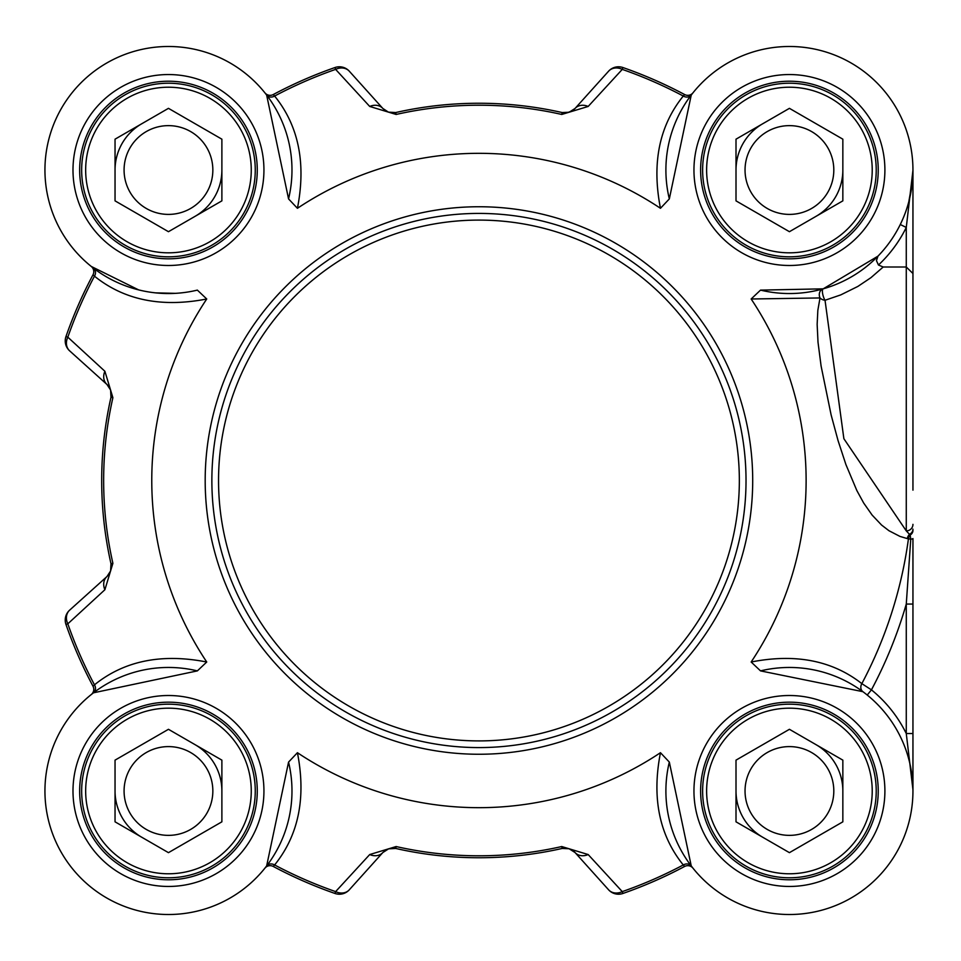 <?xml version="1.0" encoding="UTF-8"?>
<svg xmlns="http://www.w3.org/2000/svg" width="961" height="961" viewBox="0 0 961 961"><rect width="100%" height="100%" fill="white"/><g stroke="black" fill="none" stroke-linecap="round" stroke-linejoin="round"><path stroke-width="1.44" d="M211.864 480.5A267.086 267.086 0 0 0 478.938 747.586A267.086 267.086 0 0 0 746.024 480.5A267.086 267.086 0 0 0 478.938 213.414A267.086 267.086 0 0 0 211.864 480.5M138.6 289.874L91.271 266.449A6.679 6.679 0 0 1 91.307 266.485A6.679 6.679 0 0 1 92.989 274.81L94.478 276.179C124.245 300.156 161.664 307.76 206.735 298.991A327.172 327.172 0 0 0 206.735 662.009C161.664 653.204 124.245 660.808 94.478 684.821L92.989 686.19A437.351 437.351 0 0 1 65.973 624.47A437.351 437.351 0 0 0 92.989 686.19A6.679 6.679 0 0 1 91.307 694.515L91.271 694.551A6.679 6.679 0 0 0 91.307 694.515L91.812 694.106M91.271 694.551A6.679 6.679 0 0 0 91.331 694.491L93.493 692.809A6.679 5.682 52.6 0 0 94.478 684.821A435.381 435.381 0 0 1 67.823 623.821L104.893 589.73L112.893 563.302A375.295 375.295 0 0 1 112.893 397.698L104.893 371.27L67.823 337.179A435.381 435.381 0 0 1 94.478 276.179A6.679 5.682 -52.6 0 0 93.493 268.191M660.459 208.297L669.324 198.915L691.247 95.055L692.989 92.821A6.679 6.679 0 0 1 684.64 94.55L683.271 96.04C659.258 125.795 651.654 163.214 660.459 208.297A327.172 327.172 0 0 0 297.429 208.297C306.235 163.214 298.631 125.795 274.618 96.04L273.248 94.55A437.351 437.351 0 0 1 334.981 67.534A437.351 437.351 0 0 0 273.248 94.55A6.679 6.679 0 0 1 264.936 92.869L264.9 92.821A6.679 6.679 0 0 0 264.936 92.869L265.332 93.373M264.9 92.821A6.679 6.679 0 0 0 264.948 92.893L266.641 95.055A6.679 5.682 142.6 0 0 274.618 96.04A435.381 435.381 0 0 1 335.617 69.384L369.721 106.455L396.136 114.455A375.295 375.295 0 0 1 561.741 114.455L588.168 106.455L622.272 69.384A435.381 435.381 0 0 1 683.271 96.04A6.679 5.682 37.4 0 0 691.247 95.055M878.462 265.02A130.203 130.203 0 0 0 906.271 227.457L906.271 530.88L910.175 535.037L910.764 539.169L906.271 604.061L906.271 733.543L912.95 789.75L912.95 733.543L906.271 733.543A130.203 130.203 0 0 0 871.435 689.854L861.837 683.643C832.334 660.519 795.444 653.312 751.154 662.009A327.172 327.172 0 0 0 751.154 298.991L820.009 297.946A6.679 4.937 -166 0 0 825.031 300.264A6.679 1.97 74.1 0 1 822.58 293.357A6.679 1.97 74.1 0 1 823.205 288.841L877.982 256.143L876.444 260.647L878.462 265.02L883.207 267.002L906.271 267.002L912.95 273.513L912.95 170.145M369.721 106.455A13.358 11.051 -42 0 1 382.838 108.461L349.299 71.198A13.358 13.358 -109.2 0 0 334.981 67.534L335.617 69.384A13.358 11.136 -42 0 1 349.299 71.198A13.358 13.358 -109.2 0 0 334.981 67.534M588.168 854.545A13.358 11.051 138 0 1 575.05 852.539L608.589 889.802A13.358 13.358 70.8 0 0 622.908 893.466A437.351 437.351 0 0 0 684.64 866.45L683.271 864.96A435.381 435.381 0 0 1 622.272 891.616L588.168 854.545L561.741 846.545A375.295 375.295 0 0 1 396.136 846.545L369.721 854.545L335.617 891.616A435.381 435.381 0 0 1 274.618 864.96C298.619 835.181 306.223 797.762 297.429 752.703A327.172 327.172 0 0 0 660.459 752.703C651.666 797.762 659.27 835.181 683.271 864.96A6.679 5.682 -37.4 0 1 691.247 865.945L669.324 762.085L660.459 752.703M297.429 752.703L288.564 762.085L266.641 865.945L264.9 868.179A6.679 6.679 0 0 1 273.248 866.45A437.351 437.351 0 0 0 334.981 893.466A13.358 13.358 -138 0 0 349.299 889.802L382.838 852.539L388.773 848.743L395.704 848.455A377.253 377.253 0 0 0 562.173 848.455L569.092 848.743L575.05 852.539A13.358 13.358 0 0 0 571.831 849.932M912.95 490.146L912.95 273.513M692.989 92.821A6.679 6.679 0 0 1 692.953 92.869L692.989 92.821A6.679 6.679 0 0 1 684.64 94.55A437.351 437.351 0 0 0 622.908 67.534A13.358 13.358 42 0 0 608.589 71.198L575.05 108.461L569.116 112.257L562.173 112.545A377.253 377.253 0 0 0 395.704 112.545L388.46 112.149L382.838 108.461A13.358 13.358 0 0 0 382.874 108.497M608.589 71.198A13.358 11.136 42 0 1 622.272 69.384L622.908 67.534A13.358 13.358 42 0 0 608.589 71.198M571.471 111.272A13.358 13.358 0 0 0 575.05 108.461A13.358 11.051 42 0 1 588.168 106.455M91.271 266.449A6.679 6.679 0 0 1 91.307 266.485L91.271 266.449A6.679 6.679 0 0 1 91.307 266.485A6.679 6.679 0 0 1 92.989 274.81A437.351 437.351 0 0 0 65.973 336.53A13.358 13.358 -48 0 0 69.648 350.849L107.356 384.832L110.623 390.106L110.983 397.265A377.253 377.253 0 0 0 110.983 563.735L110.599 570.978L106.983 576.528L69.648 610.151A13.358 13.358 160.8 0 0 65.973 624.47L67.823 623.821A13.358 11.136 -132 0 1 69.648 610.151A13.358 13.358 160.8 0 0 65.973 624.47M69.648 350.849A13.358 11.136 -48 0 1 67.823 337.179L65.973 336.53A13.358 13.358 -48 0 0 69.648 350.849M112.893 397.698L110.983 397.265L110.599 390.022L106.899 384.388A13.358 11.051 -48 0 1 104.893 371.27M104.893 589.73A13.358 11.051 -132 0 1 106.899 576.612L106.935 576.576A13.358 13.358 0 0 0 106.935 576.576M622.908 893.466L622.272 891.616A13.358 11.136 138 0 1 608.589 889.802A13.358 13.358 70.8 0 0 622.908 893.466A437.351 437.351 0 0 0 684.64 866.45A6.679 6.679 0 0 1 692.953 868.131L691.247 865.945M264.9 868.179A6.679 6.679 0 0 1 264.936 868.131L264.9 868.179A6.679 6.679 0 0 1 273.248 866.45L274.618 864.96A6.679 5.682 -142.6 0 0 266.641 865.945M349.299 889.802A13.358 11.136 -138 0 1 335.617 891.616L334.981 893.466A13.358 13.358 -138 0 0 349.299 889.802M396.136 846.545L395.704 848.455L388.46 848.851L382.838 852.539A13.358 11.051 -138 0 1 369.721 854.545M751.154 662.009L760.523 670.886L862.894 691.68A6.679 5.682 -53.5 0 1 861.837 683.643A433.435 433.435 0 0 0 908.433 538.845A6.679 5.694 101.2 0 1 910.175 535.037A6.679 5.646 180 0 0 912.95 530.448M912.95 790.987L912.95 604.061L906.271 604.061A444.835 444.835 0 0 1 871.435 689.854L867.23 695.043M912.95 604.061L912.95 538.556A6.679 0.817 180 0 1 910.764 539.169L907.304 538.604A6.679 5.694 102.5 0 1 909.611 534.256A6.679 5.922 180 0 0 912.95 529.127M900.277 224.514L906.271 227.457L912.95 170.265M669.324 198.915A123.525 123.525 0 0 1 779.707 46.873A123.525 123.525 0 0 1 912.566 179.731A123.525 123.525 0 0 1 760.523 290.114L823.205 288.841A6.679 5.658 -105.9 0 0 820.009 297.946L817.835 310.379L817.15 324.41L818.015 342.272L821.102 366.081L831.121 414.912L838.04 440.534L845.908 464.547L856.864 490.578L863.699 503.047L872.132 515.084L881.573 525.042L888.985 530.736L899.964 536.406L907.304 538.604M912.445 181.124L908.806 201.726M912.95 524.358A6.679 6.523 -0 0 1 906.283 530.892L843.878 438.709L825.031 300.264L840.731 294.907L857.849 286.438L870.942 277.669L883.207 267.002M760.523 290.114L751.154 298.991M266.641 95.055L288.564 198.915L297.429 208.297M175.407 293.345L155.49 292.865M206.735 298.991L197.365 290.114A123.525 123.525 0 0 1 45.323 179.731A123.525 123.525 0 0 1 178.169 46.873A123.525 123.525 0 0 1 288.552 198.915M93.493 692.809L197.365 670.886L206.735 662.009M288.552 762.085A123.525 123.525 0 0 1 178.169 914.127A123.525 123.525 0 0 1 45.323 781.269A123.525 123.525 0 0 1 197.365 670.886M760.523 670.886A123.525 123.525 0 0 1 912.566 781.269A123.525 123.525 0 0 1 779.707 914.127A123.525 123.525 0 0 1 669.324 762.085M912.95 789.75L912.95 790.903M257.272 790.987A88.808 88.808 0 0 1 168.463 879.783A88.808 88.808 0 0 1 79.655 790.987A88.808 88.808 0 0 1 168.463 702.179A88.808 88.808 0 0 1 257.272 790.987A88.808 88.808 0 0 1 168.463 879.783A88.808 88.808 0 0 1 79.655 790.987A88.808 88.808 0 0 0 168.463 879.783A88.808 88.808 0 0 0 257.272 790.987M878.234 790.987A88.808 88.808 0 0 1 789.425 879.783A88.808 88.808 0 0 1 700.617 790.987A88.808 88.808 0 0 1 789.425 702.179A88.808 88.808 0 0 1 878.234 790.987A88.808 88.808 0 0 1 789.425 879.783A88.808 88.808 0 0 1 700.617 790.987A88.808 88.808 0 0 0 789.425 879.783A88.808 88.808 0 0 0 878.234 790.987M878.234 170.013A88.808 88.808 0 0 1 789.425 258.821A88.808 88.808 0 0 1 700.617 170.013A88.808 88.808 0 0 1 789.425 81.217A88.808 88.808 0 0 1 878.234 170.013A88.808 88.808 0 0 1 789.425 258.821A88.808 88.808 0 0 1 700.617 170.013A88.808 88.808 0 0 0 789.425 258.821A88.808 88.808 0 0 0 878.234 170.013M257.272 170.013A88.808 88.808 0 0 1 168.463 258.821A88.808 88.808 0 0 1 79.655 170.013A88.808 88.808 0 0 1 168.463 81.217A88.808 88.808 0 0 1 257.272 170.013A88.808 88.808 0 0 1 168.463 258.821A88.808 88.808 0 0 1 79.655 170.013A88.808 88.808 0 0 0 168.463 258.821A88.808 88.808 0 0 0 257.272 170.013M861.128 749.58A82.79 82.79 0 0 1 789.425 873.777A82.79 82.79 0 0 1 717.723 749.58A82.79 82.79 0 0 1 861.128 749.58M789.425 729.303L842.845 760.139L842.845 821.823L789.425 852.659L736.006 821.823L736.006 760.139L789.425 729.303M714.251 834.388A86.802 86.802 0 0 0 832.827 866.149A86.802 86.802 0 0 0 864.6 747.586A86.802 86.802 0 0 0 746.024 715.813A86.802 86.802 0 0 0 714.251 834.388M842.845 790.987A53.42 53.42 0 0 0 816.129 744.727M736.006 790.987A53.42 53.42 0 0 0 762.722 837.247M750.985 813.174A44.386 44.386 0 0 0 827.865 813.174A44.386 44.386 0 0 0 789.425 746.601A44.386 44.386 0 0 0 750.985 813.174M861.128 211.42A82.79 82.79 0 0 1 717.723 211.42A82.79 82.79 0 0 1 789.425 87.223A82.79 82.79 0 0 1 861.128 211.42M842.845 139.177L842.845 200.861L789.425 231.697L736.006 200.861L736.006 139.177L789.425 108.341L842.845 139.177M714.251 126.612A86.802 86.802 0 0 0 746.024 245.187A86.802 86.802 0 0 0 864.6 213.414A86.802 86.802 0 0 0 832.827 94.851A86.802 86.802 0 0 0 714.251 126.612M816.129 216.273A53.42 53.42 0 0 0 842.845 170.013M762.722 123.753A53.42 53.42 0 0 0 736.006 170.013M750.985 147.826A44.386 44.386 0 0 0 789.425 214.399A44.386 44.386 0 0 0 827.865 147.826A44.386 44.386 0 0 0 750.985 147.826M240.166 211.42A82.79 82.79 0 0 1 96.761 211.42A82.79 82.79 0 0 1 168.463 87.223A82.79 82.79 0 0 1 240.166 211.42M221.883 139.177L221.883 200.861L168.463 231.697L115.044 200.861L115.044 139.177L168.463 108.341L221.883 139.177M93.289 126.612A86.802 86.802 0 0 0 125.062 245.187A86.802 86.802 0 0 0 243.638 213.414A86.802 86.802 0 0 0 211.864 94.851A86.802 86.802 0 0 0 93.289 126.612M195.167 216.273A53.42 53.42 0 0 0 221.883 170.013M116.87 156.199A53.42 53.42 0 0 1 141.748 123.753A53.42 53.42 0 0 0 115.044 170.013M130.023 147.826A44.386 44.386 0 0 0 168.463 214.399A44.386 44.386 0 0 0 206.903 147.826A44.386 44.386 0 0 0 130.023 147.826M240.166 749.58A82.79 82.79 0 0 1 168.463 873.777A82.79 82.79 0 0 1 96.761 749.58A82.79 82.79 0 0 1 240.166 749.58M168.463 729.303L221.883 760.139L221.883 821.823L168.463 852.659L115.044 821.823L115.044 760.139L168.463 729.303M93.289 834.388A86.802 86.802 0 0 0 211.864 866.149A86.802 86.802 0 0 0 243.638 747.586A86.802 86.802 0 0 0 125.062 715.813A86.802 86.802 0 0 0 93.289 834.388M221.883 790.987A53.42 53.42 0 0 0 195.167 744.727M115.044 790.987A53.42 53.42 0 0 0 141.748 837.247A53.42 53.42 0 0 1 116.87 804.801M130.023 813.174A44.386 44.386 0 0 0 206.903 813.174A44.386 44.386 0 0 0 168.463 746.601A44.386 44.386 0 0 0 130.023 813.174M390.466 848.335L395.704 848.455A13.358 13.358 0 0 0 395.62 848.431M561.741 114.455L562.173 112.545L567.543 112.641L572.684 110.539M567.41 112.665L562.173 112.545A13.358 13.358 0 0 0 562.269 112.569M912.95 310.607L912.95 293.537M739.345 480.5A260.407 260.407 0 0 1 478.938 740.907A260.407 260.407 0 0 1 218.543 480.5A260.407 260.407 0 0 1 478.938 220.093A260.407 260.407 0 0 1 739.345 480.5M92.989 274.81A437.351 437.351 0 0 0 65.973 336.53M388.46 848.851L395.704 848.455A377.253 377.253 0 0 0 562.173 848.455L561.741 846.545M684.64 94.55A437.351 437.351 0 0 0 622.908 67.534M567.543 112.641L562.173 112.545A377.253 377.253 0 0 0 395.704 112.545L396.136 114.455M110.623 390.106L110.983 397.265A377.253 377.253 0 0 0 110.983 563.735L112.893 563.302M273.248 866.45A437.351 437.351 0 0 0 334.981 893.466M752.703 480.5A273.753 273.753 0 0 0 478.938 206.747A273.753 273.753 0 0 0 205.186 480.5A273.753 273.753 0 0 0 478.938 754.253A273.753 273.753 0 0 0 752.703 480.5M263.939 790.987A95.487 95.487 0 0 0 120.726 708.293A95.487 95.487 0 0 0 120.726 873.669A95.487 95.487 0 0 0 263.939 790.987M884.901 790.987A95.487 95.487 0 0 0 741.688 708.293A95.487 95.487 0 0 0 741.688 873.669A95.487 95.487 0 0 0 884.901 790.987M884.901 170.013A95.487 95.487 0 0 0 741.688 87.331A95.487 95.487 0 0 0 741.688 252.707A95.487 95.487 0 0 0 884.901 170.013M263.939 170.013A95.487 95.487 0 0 0 120.726 87.331A95.487 95.487 0 0 0 120.726 252.707A95.487 95.487 0 0 0 263.939 170.013M395.704 112.545L388.46 112.149M387.067 111.584L382.922 108.545M110.983 563.735L110.599 570.978M110.022 572.372L106.983 576.528M107.356 384.832L110.01 388.592L106.983 384.472M385.205 850.461L388.773 848.743M562.173 848.455L567.543 848.359M569.092 848.743L572.876 850.605M382.922 852.455L387.067 849.416M110.599 390.022L110.983 397.265"/></g></svg>
